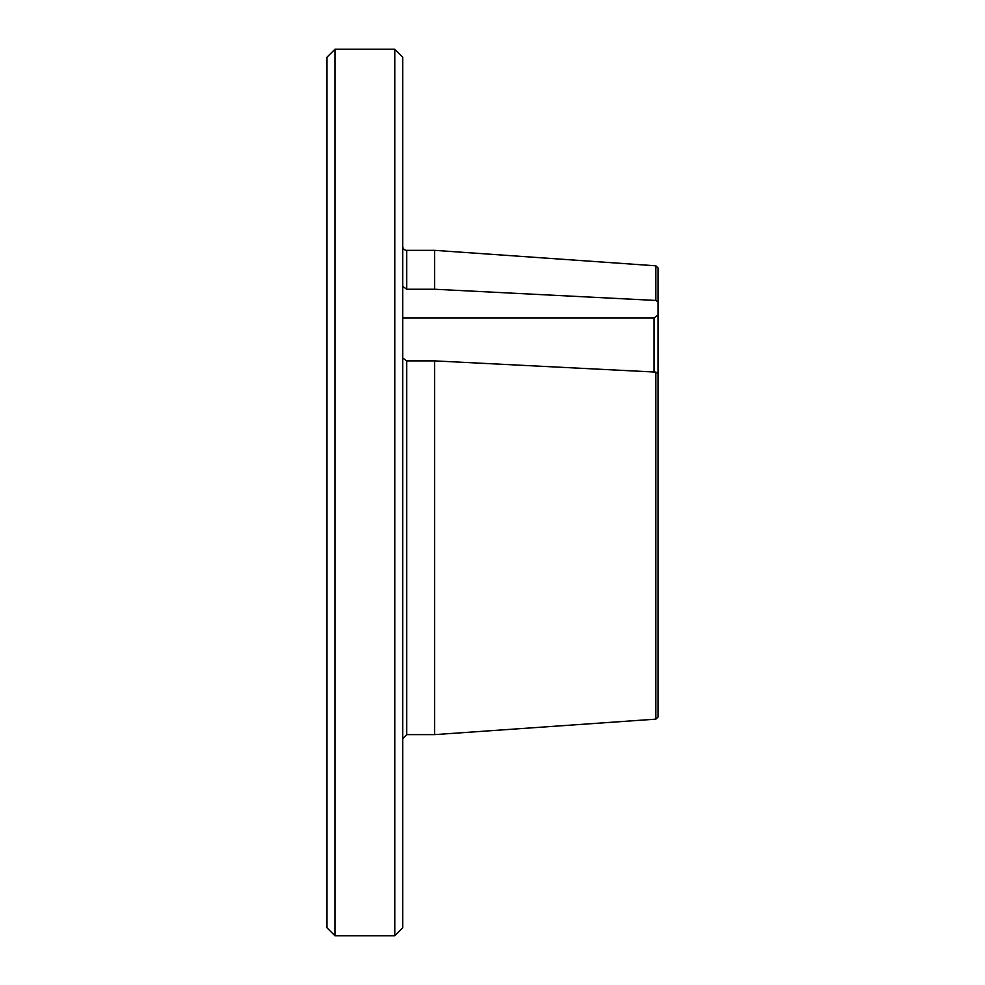 <?xml version="1.0" encoding="UTF-8"?>
<svg xmlns="http://www.w3.org/2000/svg" width="985" height="985" viewBox="0 0 985 985"><rect width="100%" height="100%" fill="white"/><g stroke="black" fill="none" stroke-linecap="round" stroke-linejoin="round"><path stroke-width="1.48" d="M402.779 317.958L654.052 317.958L658.042 315.052L658.042 301.964L655.85 300.45L434.656 289.245L406.743 289.245L402.754 286.364M655.85 300.45L655.85 265.815L434.656 250.35L406.743 250.35A3.989 3.989 0 0 1 402.754 246.361M326.958 57.228L334.937 49.25L334.937 935.75L326.958 927.771L326.958 57.228M655.85 719.149L658.042 717.055L655.85 719.149L434.656 734.625L655.85 719.149L655.85 372.096L434.656 360.892L434.656 734.625L406.743 734.625L402.754 738.615L406.743 734.625L406.743 360.892L434.656 360.892M402.754 358.011L406.743 360.892M658.042 717.055L658.042 373.611L655.85 372.096M402.754 927.771L402.754 57.228L394.776 49.25L394.776 935.75L402.754 927.771L394.776 935.75L334.937 935.75L326.958 927.771M402.754 307.825L402.754 329.79M402.754 430.457L402.754 428.34M654.052 317.958L654.052 371.998M658.042 373.611L658.042 315.052M658.042 301.964L658.042 267.908L655.85 265.815M434.656 250.35L434.656 289.245M406.743 250.35L406.743 289.245M394.776 49.25L334.937 49.25"/></g></svg>
